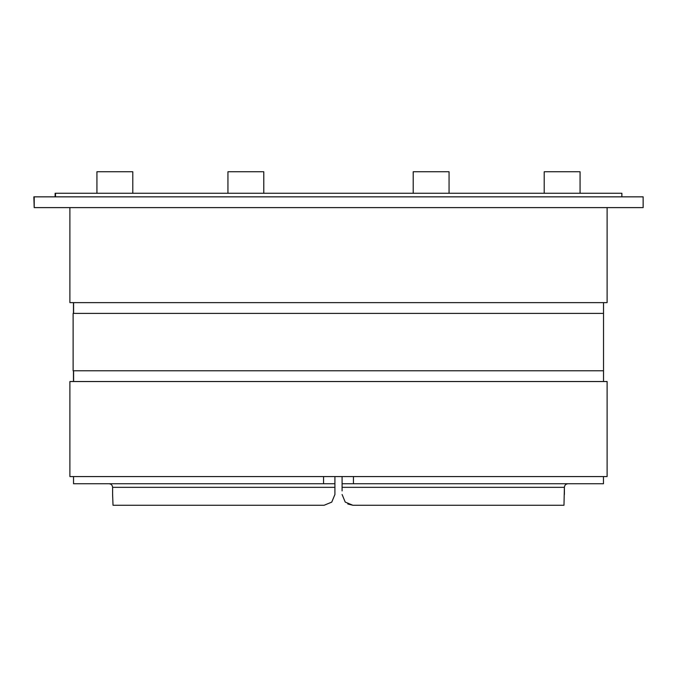 <?xml version="1.0" encoding="UTF-8"?>
<svg xmlns="http://www.w3.org/2000/svg" width="677" height="677" viewBox="0 0 677 677"><rect width="100%" height="100%" fill="white"/><g stroke="black" fill="none" stroke-linecap="round" stroke-linejoin="round"><path stroke-width="1.02" d="M33.85 196.846L34.197 207.602L33.85 196.846M55.116 196.846L55.116 193.258L55.463 196.846M69.892 302.636L69.892 207.602L69.892 302.636L607.108 302.636L607.108 207.602L607.108 302.636M109.014 483.742C111.189 483.953 112.382 485.147 112.602 487.33L334.912 487.33L334.912 494.498L331.764 502.106L324.156 505.254L120.21 505.254M73.531 476.566L73.531 483.742L73.548 476.566L73.531 483.742L334.912 483.742L334.912 476.566L334.912 494.498M112.602 487.33L112.602 494.498L112.602 487.33M73.471 302.636L73.471 313.4M73.471 370.776L73.471 381.532M607.108 381.532L69.892 381.532L69.892 476.566L607.108 476.566L607.108 381.532L607.108 476.566M603.469 476.566L603.469 483.742L603.452 476.566L603.469 483.742L342.088 483.742L342.088 476.566L342.088 490.91M556.79 505.254L352.844 505.254L347.766 503.984M342.088 487.33L564.398 487.33L563.975 505.254L352.844 505.254L345.236 502.106L342.088 494.498M544.206 171.746L544.206 193.258L544.206 171.746L580.071 171.746L580.071 193.258M34.197 196.846L643.133 196.846L643.15 207.602L34.197 207.602M621.884 196.846L621.884 193.258L55.463 193.258M342.088 476.566L342.088 483.742M567.986 483.742C565.811 483.953 564.618 485.147 564.398 487.33L564.398 494.498M603.529 302.636L603.529 381.532M73.581 313.4L73.581 302.636L73.598 313.4L603.529 313.4M603.529 370.776L73.598 370.776L73.598 381.532L73.581 370.776M69.892 381.532L69.892 476.566M331.764 502.106L324.156 505.254L113.025 505.254L112.602 494.498M334.912 476.566L334.912 483.742M603.512 302.636L603.512 313.4L73.124 313.4L73.124 370.776L603.512 370.776L603.512 381.532M263.793 193.258L263.793 171.746L227.937 171.746L227.937 193.258M449.063 193.258L449.063 171.746L413.207 171.746L413.207 193.258M96.929 193.258L96.929 171.746L132.794 171.746L132.794 193.258M643.133 196.846L643.133 207.602M34.214 196.846L34.214 207.602M55.514 196.846L55.514 193.258M621.841 196.846L621.841 193.258M353.453 476.566L353.453 483.742M323.547 476.566L323.547 483.742"/></g></svg>
